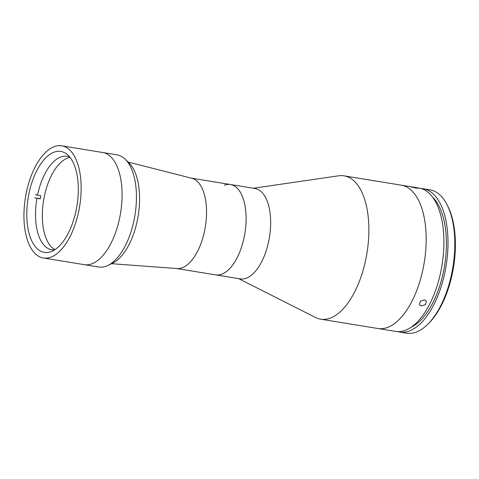 <?xml version="1.0" encoding="UTF-8"?>
<svg xmlns="http://www.w3.org/2000/svg" width="479" height="479" viewBox="0 0 479 479"><rect width="100%" height="100%" fill="white"/><g stroke="black" fill="none" stroke-linecap="round" stroke-linejoin="round"><path stroke-width="0.72" d="M28.722 194.767A51.145 24.716 -80.7 0 0 44.319 252.391A51.145 24.716 -80.7 0 0 76.377 209.054A51.145 24.716 -80.7 0 0 60.773 151.43A51.145 24.716 -80.7 0 0 28.722 194.767M107.817 265.498A56.833 27.459 -80.7 0 0 134.898 215.628A56.833 27.459 -80.7 0 0 125.145 159.16L128.911 162.806A53.672 25.938 99.3 0 1 138.12 216.137A53.672 25.938 99.3 0 1 112.541 263.234L107.817 265.498A56.833 27.459 -80.7 0 1 98.704 267.013L84.328 264.671A56.833 27.459 -80.7 0 0 119.948 216.514A56.833 27.459 -80.7 0 0 102.614 152.49L61.689 145.82A56.833 27.459 -80.7 0 0 26.076 193.971A56.833 27.459 -80.7 0 0 43.409 258.001A56.833 27.459 -80.7 0 0 79.023 209.844A56.833 27.459 -80.7 0 0 61.689 145.82M111.565 263.701L177.068 268.545A45.78 22.124 -80.7 0 0 204.826 229.645A45.78 22.124 -80.7 0 0 191.786 178.26L128.132 162.058M176.601 268.509L215.694 274.88A45.78 22.124 -80.7 0 0 221.783 274.198A45.78 22.124 -80.7 0 0 245.685 227.148A45.78 22.124 -80.7 0 0 230.423 184.511L254.978 188.516A45.78 22.124 -80.7 0 1 270.24 231.147A45.78 22.124 -80.7 0 1 246.338 278.197A45.78 22.124 -80.7 0 1 240.248 278.886L215.694 274.88A45.78 22.124 -80.7 0 0 244.386 236.093A45.78 22.124 -80.7 0 0 230.423 184.511A45.78 22.124 -80.7 0 0 224.34 185.199M54.63 249.852A47.361 22.884 99.3 0 1 51.726 249.757A47.361 22.884 99.3 0 1 50.325 249.433A47.361 22.884 99.3 0 1 36.931 198.318L34.722 197.659M35.314 194.558L37.524 195.222A47.361 22.884 99.3 0 1 66.964 156.274A47.361 22.884 99.3 0 1 68.371 156.597A47.361 22.884 99.3 0 1 69.748 157.112M37.524 195.222L40.793 195.755A47.361 22.884 -80.7 0 0 40.206 198.851L37.997 198.192M40.206 198.851L36.931 198.318M54.959 249.643A47.361 22.884 99.3 0 1 43.583 200.45A47.361 22.884 99.3 0 1 69.988 157.411M238.59 278.61L315.547 317.499A72.616 35.087 -80.7 0 0 320.643 319.176L377.937 328.51A72.616 35.087 -80.7 0 0 423.448 266.983A72.616 35.087 -80.7 0 0 401.3 185.169L419.029 188.061A72.616 35.087 -80.7 0 1 441.177 269.869A72.616 35.087 -80.7 0 1 395.672 331.402L377.937 328.51A72.616 35.087 -80.7 0 0 387.589 327.426A72.616 35.087 -80.7 0 0 425.508 252.792A72.616 35.087 -80.7 0 0 401.3 185.169L344.006 175.835A72.616 35.087 -80.7 0 0 338.641 175.805L253.319 188.247M320.643 319.176A72.616 35.087 -80.7 0 0 330.3 318.086A72.616 35.087 -80.7 0 0 368.213 243.458A72.616 35.087 -80.7 0 0 344.006 175.835M416.185 188.103C410.581 186.906 409.353 186.535 412.509 187.002C418.149 187.972 419.376 188.337 416.185 188.103L418.233 188.223M410.485 186.714L412.509 187.002M421.304 305.997L419.37 304.734L420.352 301.291L424.448 299.848L426.418 301.177L425.454 304.668L421.304 305.997M411.257 327.175A69.461 33.566 -80.7 0 0 443.799 270.096A69.461 33.566 -80.7 0 0 432.465 197.019M397.738 331.612A72.616 35.087 -80.7 0 0 399.761 332.073L406.581 333.18A72.616 35.087 -80.7 0 0 427.639 324.391A72.616 35.087 -80.7 0 0 452.092 271.647A72.616 35.087 -80.7 0 0 447.117 204.856A72.616 35.087 -80.7 0 0 429.944 189.84L423.125 188.726A72.616 35.087 -80.7 0 0 421.059 188.516M399.761 332.073A72.616 35.087 -80.7 0 0 445.272 270.539A72.616 35.087 -80.7 0 0 423.125 188.726M447.117 204.856L447.853 206.311A71.036 34.326 99.3 0 1 452.721 271.653A71.036 34.326 99.3 0 1 428.795 323.247L427.639 324.391M125.145 159.16A56.833 27.459 -80.7 0 0 116.984 154.831L102.614 152.49A56.833 27.459 -80.7 0 1 120.528 213.287A56.833 27.459 -80.7 0 1 84.328 264.671L43.409 258.001M230.423 184.511L191.331 178.14"/></g></svg>

